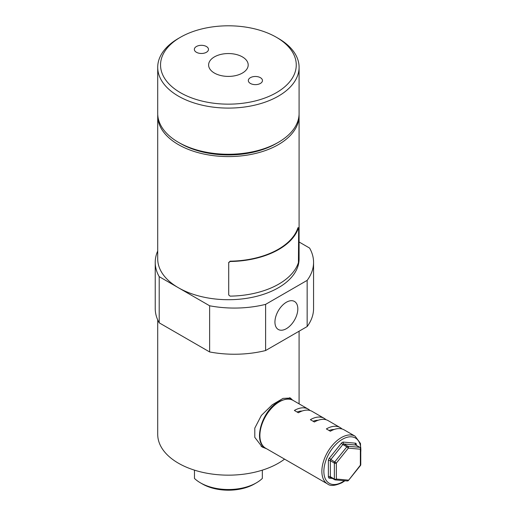 <?xml version="1.0" encoding="UTF-8"?>
<svg xmlns="http://www.w3.org/2000/svg" width="516" height="516" viewBox="0 0 516 516"><rect width="100%" height="100%" fill="white"/><g stroke="black" fill="none" stroke-linecap="round" stroke-linejoin="round"><path stroke-width="0.77" d="M274.938 322.061A16.183 9.34 120 0 0 278.292 329.472A16.183 9.34 120 0 0 290.76 325.138A16.183 9.34 120 0 0 297.822 308.852A16.183 9.34 120 0 0 294.468 301.447A16.183 9.34 120 0 0 282 305.782A16.183 9.34 120 0 0 274.938 322.061M292.398 400.029L290.482 398.068L283.052 398.378L272.235 404.802L261.38 415.412L254.794 428.112L254.794 437.349L262.205 447.037L266.598 448.759M284.561 459.13A70.686 40.809 180 0 1 178.42 463.207A70.686 40.809 180 0 1 157.715 434.349L157.715 319.894M299.061 114.61A70.686 40.809 180 0 1 299.087 115.765A70.686 40.809 180 0 1 255.452 153.471A70.686 40.809 180 0 1 178.42 144.622A70.686 40.809 180 0 1 157.715 115.765A70.686 40.809 180 0 1 157.748 114.61M299.087 115.765L299.087 258.897A70.686 40.809 180 0 1 255.452 296.603A70.686 40.809 180 0 1 178.42 287.754L159.205 276.66L159.205 322.835A79.167 45.705 180 0 1 155.232 308.536L155.232 262.36A79.167 45.705 0 0 0 159.205 276.66M157.715 251.002A79.167 45.705 0 0 0 155.232 262.36M265.605 304.369L265.605 350.538A79.167 45.705 180 0 1 209.625 351.944L209.625 305.775A79.167 45.705 0 0 0 265.605 304.369L307.155 280.375A79.167 45.705 0 0 0 313.567 262.36A79.167 45.705 0 0 0 309.594 248.061L299.087 241.991M209.625 305.775L178.42 287.754A70.686 40.809 180 0 1 157.715 258.897L157.715 115.765M313.567 262.36L313.567 308.536A79.167 45.705 180 0 1 307.155 326.551L265.605 350.538M159.205 322.835L209.625 351.944M307.155 280.375L307.155 326.551M261.128 446.353A28.277 16.325 120 0 0 264.14 447.159M291.553 399.681A28.277 16.325 120 0 0 289.624 397.681M278.382 142.313L276.382 143.467A67.86 39.177 180 0 1 180.419 143.467L178.42 142.313A70.686 40.809 0 0 0 278.382 142.313A70.686 40.809 0 0 0 299.087 113.456L299.087 67.286A70.686 40.809 180 0 1 255.452 104.987A70.686 40.809 180 0 1 178.42 96.144A70.686 40.809 180 0 1 157.715 67.286A70.686 40.809 180 0 1 178.42 38.429L180.419 37.275A67.86 39.177 0 0 0 180.419 92.68A67.86 39.177 0 0 0 276.382 92.68A67.86 39.177 0 0 0 276.382 37.275L278.382 38.429A70.686 40.809 180 0 1 299.087 67.286M260.393 77.677A7.069 4.083 0 0 0 252.685 76.787A7.069 4.083 0 0 0 248.325 80.561A7.069 4.083 0 0 0 250.395 83.444A7.069 4.083 0 0 0 258.097 84.327A7.069 4.083 0 0 0 262.463 80.561A7.069 4.083 0 0 0 260.393 77.677M206.406 46.511A7.069 4.083 0 0 0 198.705 45.627A7.069 4.083 0 0 0 194.345 49.394A7.069 4.083 0 0 0 196.415 52.277A7.069 4.083 0 0 0 204.117 53.167A7.069 4.083 0 0 0 208.477 49.394A7.069 4.083 0 0 0 206.406 46.511M242.397 56.895A19.795 11.429 0 0 0 220.829 54.419A19.795 11.429 0 0 0 208.612 64.977A19.795 11.429 0 0 0 214.404 73.059A19.795 11.429 0 0 0 235.973 75.536A19.795 11.429 0 0 0 248.196 64.977A19.795 11.429 0 0 0 242.397 56.895M180.419 143.467L178.42 142.313A70.686 40.809 0 0 1 157.715 113.456L157.715 67.286M278.382 38.429L276.382 37.275A67.86 39.177 0 0 0 180.419 37.275M360.768 464.626L360.768 448.63A1.413 1.413 0 0 0 360.058 447.404A1.413 0.819 120 0 0 359.852 447.34A1.413 1.116 95.1 0 1 360.355 449.21L348.358 448.133L336.361 463.058A1.413 0.819 180 0 1 334.362 463.058L330.363 460.749L330.363 476.745L334.362 479.054L334.362 463.058A1.413 0.819 120 0 1 334.865 461.768L346.862 446.85L348.358 448.133A1.413 1.116 95.1 0 0 347.861 446.269L359.852 447.34L355.853 445.031L343.862 443.96L347.861 446.269A1.413 0.819 120 0 0 347.358 446.405A1.413 0.819 120 0 0 346.862 446.85L342.863 444.54L330.866 459.459L336.361 463.058L336.361 479.054L348.358 480.125A1.413 1.116 95.1 0 1 347.236 480.957A1.413 1.413 0 0 0 348.461 480.435L360.458 465.509A1.413 1.413 0 0 0 360.768 464.626A1.413 0.819 180 0 1 360.355 465.2L360.458 465.509M355.143 436.214L344.146 429.867A27.567 15.919 120 0 0 330.363 431.234L326.364 428.925A27.567 15.919 120 0 1 340.147 427.558L328.157 420.63A27.567 15.919 120 0 0 314.373 421.998L310.374 419.689A27.567 15.919 120 0 1 324.158 418.328L312.161 411.4A27.567 15.919 120 0 0 298.377 412.761L294.378 410.459A27.567 15.919 120 0 1 308.162 409.091L293.165 400.435A27.567 15.919 120 0 0 279.382 401.796A27.567 15.919 120 0 0 261.373 426.093A27.567 15.919 120 0 0 265.598 448.178L327.576 483.963A27.567 15.919 -60 0 1 323.351 461.872A27.567 15.919 -60 0 1 341.36 437.581A27.567 15.919 -60 0 1 355.143 436.214L360.471 443.47L360.768 454.757M342.005 428.964A27.567 15.919 120 0 0 340.147 427.558M326.009 419.734A27.567 15.919 120 0 0 324.158 418.328M310.013 410.497A27.567 15.919 120 0 0 308.162 409.091M347.236 480.957L335.239 479.886A1.413 1.413 0 0 1 334.658 479.699A1.413 0.819 120 0 1 334.362 479.054A1.413 0.819 180 0 0 336.361 479.054A1.413 1.116 95.1 0 1 334.865 479.764A1.413 0.819 120 0 1 334.658 479.699L330.659 477.39A1.413 0.819 -60 0 1 330.363 476.745A1.413 0.819 0 0 0 328.363 476.745A2.825 1.632 120 0 0 329.363 478.164L332.485 478.442M360.768 448.63A1.413 0.819 180 0 1 360.355 449.21L360.355 465.2L348.461 480.435M297.093 412.026A24.033 13.874 -60 0 1 302.105 411.026M313.089 421.262A24.033 13.874 -60 0 1 318.101 420.263M329.085 430.492A24.033 13.874 -60 0 1 334.097 429.493M256.394 482.828L254.394 483.982A36.759 21.221 180 0 1 202.414 483.982A36.759 21.221 180 0 1 202.407 483.982L200.414 482.828A39.584 22.852 0 0 0 256.394 482.828A39.584 22.852 0 0 0 262.328 478.442L262.328 470.153M194.474 470.153L194.474 478.442A39.584 22.852 0 0 0 200.414 482.828L202.407 483.982M230.13 261.502L228.717 262.67L228.717 294.997L230.13 296.132A71.253 41.138 0 0 0 298.422 262.625L298.667 228.349L297.861 227.943A70.686 40.809 0 0 1 230.13 261.18L230.13 261.502A71.253 41.138 0 0 0 298.422 227.995L298.667 228.349M228.717 262.67L230.13 261.18M228.711 262.341L228.711 294.668M360.768 452.093A26.155 15.099 120 0 0 342.36 439.316A26.155 15.099 120 0 0 323.867 471.347A26.155 15.099 120 0 0 342.36 482.021A26.155 15.099 120 0 0 344.417 480.706M342.863 444.54A1.413 0.819 -60 0 1 343.359 444.095A1.413 0.819 -60 0 1 343.862 443.96A1.413 1.116 -84.9 0 1 343.359 442.096A2.825 1.632 120 0 0 341.36 443.25L342.863 444.54M328.363 476.745L328.363 460.749A2.825 1.632 120 0 1 329.363 458.176L341.36 443.25M343.359 442.096L355.356 443.167A1.413 1.116 -84.9 0 0 355.853 445.031A1.413 0.819 -60 0 1 356.066 445.095A1.413 0.819 -60 0 1 356.221 445.243M356.356 445.269L356.356 444.592A2.825 1.632 120 0 0 355.356 443.167M328.363 460.749A1.413 0.819 0 0 1 330.363 460.749A1.413 0.819 -60 0 1 330.866 459.459L329.363 458.176M330.866 477.455A1.413 0.819 -60 0 1 330.659 477.39L330.492 477.332A1.413 1.116 -84.9 0 0 329.363 478.164M356.356 444.592A1.413 0.819 0 0 0 355.956 445.05M299.087 331.207L299.087 403.854M265.598 448.178C252.537 441.728 262.147 410.401 278.679 401.732C285.548 398.552 290.373 398.12 293.165 400.435M344.959 480.751L342.069 482.666C335.097 485.846 330.266 486.278 327.576 483.963M360.058 447.404L355.943 445.166M298.009 227.691L298.57 227.743"/></g></svg>
